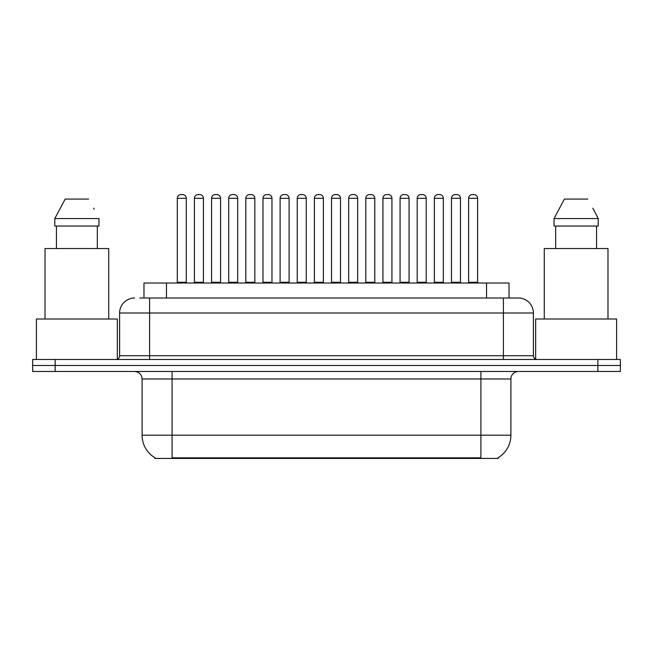 <?xml version="1.0" encoding="UTF-8"?>
<svg xmlns="http://www.w3.org/2000/svg" width="653" height="653" viewBox="0 0 653 653"><rect width="100%" height="100%" fill="white"/><g stroke="black" fill="none" stroke-linecap="round" stroke-linejoin="round"><path stroke-width="0.98" d="M143.978 298.013L143.978 283.018L509.022 283.018L509.022 298.013M498.166 457.696L498.166 458.43L154.834 458.43L154.834 457.696M155.063 457.826A26.234 26.234 0 0 1 142.093 435.192L172.082 435.192L172.082 457.826L480.918 457.826L480.918 435.192L510.907 435.192L510.907 378.977A7.493 7.493 0 0 1 518.4 371.475M142.093 435.192L142.093 378.977C141.652 374.422 139.154 371.924 134.6 371.475M497.937 457.826A26.234 26.234 0 0 0 510.907 435.192M55.138 359.485L620.35 359.485L620.35 365.484L32.65 365.484L32.65 371.475L55.138 371.475L55.138 365.484L32.65 365.484L32.65 359.485L55.138 359.485L55.138 365.484L620.35 365.484L620.35 371.475L55.138 371.475M140.191 298.013L518.172 298.013M139.848 298.013L149.594 298.013L149.594 313.007L119.605 313.007L119.605 355.738A3.747 3.747 0 0 1 115.859 359.485M134.6 298.013A14.995 14.995 0 0 0 119.605 313.007M518.4 298.013A14.995 14.995 0 0 1 533.395 313.007L533.395 355.738C533.615 358.015 534.864 359.264 537.141 359.485M460.471 198.316L451.476 198.316A3.747 3.747 0 0 1 455.223 194.57L456.725 194.57A3.747 3.747 0 0 1 460.471 198.316L460.471 282.276A0.751 0.751 0 0 0 461.222 283.018M451.476 198.316L451.476 282.276A0.751 0.751 0 0 1 450.725 283.018M468.609 198.316A3.747 3.747 0 0 1 472.364 194.57L473.858 194.57A3.747 3.747 0 0 1 477.604 198.316L468.609 198.316L468.609 282.276A0.751 0.751 0 0 1 467.866 283.018M477.604 198.316L477.604 282.276A0.751 0.751 0 0 0 478.355 283.018M473.858 194.57L472.364 194.57M455.223 194.57L456.725 194.57L455.223 194.57M426.197 198.316L417.202 198.316A3.747 3.747 0 0 1 420.948 194.57L422.45 194.57A3.747 3.747 0 0 1 426.197 198.316L426.197 282.276A0.751 0.751 0 0 0 426.948 283.018M426.197 282.276L417.202 282.276L417.202 198.316L417.202 282.276A0.751 0.751 0 0 1 416.451 283.018M391.931 198.316L382.927 198.316A3.747 3.747 0 0 1 386.682 194.57L388.176 194.57A3.747 3.747 0 0 1 391.931 198.316L391.931 282.276A0.751 0.751 0 0 0 392.673 283.018M382.927 198.316L382.927 282.276A0.751 0.751 0 0 1 382.185 283.018M357.656 198.316L348.661 198.316A3.747 3.747 0 0 1 352.408 194.57L353.91 194.57A3.747 3.747 0 0 1 357.656 198.316L357.656 282.276A0.751 0.751 0 0 0 358.407 283.018M357.656 282.276L348.661 282.276L348.661 198.316L348.661 282.276A0.751 0.751 0 0 1 347.91 283.018M323.382 198.316L314.387 198.316A3.747 3.747 0 0 1 318.133 194.57L319.635 194.57A3.747 3.747 0 0 1 323.382 198.316L323.382 282.276A0.751 0.751 0 0 0 324.133 283.018M323.382 282.276L314.387 282.276L314.387 198.316L314.387 282.276A0.751 0.751 0 0 1 313.636 283.018M434.343 198.316A3.747 3.747 0 0 1 438.09 194.57L439.583 194.57A3.747 3.747 0 0 1 443.338 198.316L434.343 198.316L434.343 282.276A0.751 0.751 0 0 1 433.592 283.018M443.338 198.316L443.338 282.276A0.751 0.751 0 0 0 444.089 283.018M400.069 198.316A3.747 3.747 0 0 1 403.815 194.57L405.317 194.57A3.747 3.747 0 0 1 409.064 198.316L400.069 198.316L400.069 282.276A0.751 0.751 0 0 1 399.318 283.018M409.064 198.316L409.064 282.276A0.751 0.751 0 0 0 409.815 283.018M365.794 198.316A3.747 3.747 0 0 1 369.541 194.57L371.043 194.57A3.747 3.747 0 0 1 374.789 198.316L365.794 198.316L365.794 282.276A0.751 0.751 0 0 1 365.043 283.018M374.789 198.316L374.789 282.276A0.751 0.751 0 0 0 375.54 283.018M117.36 359.166L117.36 319.007L36.397 319.007L36.397 359.485M108.733 319.007L108.733 248.54L45.016 248.54L45.016 319.007M97.321 226.052L97.321 248.54L97.321 226.052M54.795 218.559L65.178 199.067L54.795 218.559L54.795 226.052L98.962 226.052L98.962 218.559L54.795 218.559M94.22 209.295L93.632 208.168M56.436 226.052L56.436 248.54M88.579 199.067L65.178 199.067M616.603 359.485L616.603 319.007L535.64 319.007L535.64 359.166M607.984 319.007L607.984 248.54L544.267 248.54L544.267 319.007M593.471 209.295L598.205 218.559L554.038 218.559L564.421 199.067L554.038 218.559L554.038 226.052L598.205 226.052L598.205 218.559L598.205 226.052M598.205 218.559L592.875 208.168M555.679 226.052L555.679 248.54M596.564 248.54L596.564 226.052M587.822 199.067L564.421 199.067M331.52 198.316A3.747 3.747 0 0 1 335.267 194.57L336.768 194.57A3.747 3.747 0 0 1 340.515 198.316L331.52 198.316L331.52 282.276A0.751 0.751 0 0 1 330.769 283.018M340.515 198.316L340.515 282.276A0.751 0.751 0 0 0 341.266 283.018M420.948 194.57L422.45 194.57L420.948 194.57M386.682 194.57L388.176 194.57L386.682 194.57M352.408 194.57L353.91 194.57L352.408 194.57M318.133 194.57L319.635 194.57L318.133 194.57M279.362 283.018A0.751 0.751 0 0 0 280.113 282.276L280.113 198.316L280.113 282.276L289.108 282.276L289.108 198.316L280.113 198.316A3.747 3.747 0 0 1 283.859 194.57L285.361 194.57A3.747 3.747 0 0 1 289.108 198.316L289.108 282.276A0.751 0.751 0 0 0 289.859 283.018M245.838 198.316L245.838 282.276L254.833 282.276L254.833 198.316L245.838 198.316A3.747 3.747 0 0 1 249.593 194.57L251.087 194.57A3.747 3.747 0 0 1 254.833 198.316L254.833 282.276A0.751 0.751 0 0 0 255.584 283.018M245.838 282.276A0.751 0.751 0 0 1 245.095 283.018M220.567 198.316L211.572 198.316A3.747 3.747 0 0 1 215.319 194.57L216.812 194.57A3.747 3.747 0 0 1 220.567 198.316L220.567 282.276A0.751 0.751 0 0 0 221.31 283.018M211.572 198.316L211.572 282.276A0.751 0.751 0 0 1 210.821 283.018M186.293 198.316L177.298 198.316A3.747 3.747 0 0 1 181.044 194.57L182.546 194.57A3.747 3.747 0 0 1 186.293 198.316L186.293 282.276A0.751 0.751 0 0 0 187.044 283.018M177.298 198.316L177.298 282.276A0.751 0.751 0 0 1 176.547 283.018M297.254 198.316A3.747 3.747 0 0 1 301 194.57L302.494 194.57A3.747 3.747 0 0 1 306.249 198.316L297.254 198.316L297.254 282.276A0.751 0.751 0 0 1 296.503 283.018M306.249 198.316L306.249 282.276A0.751 0.751 0 0 0 306.992 283.018M302.494 194.57L301 194.57M262.979 198.316A3.747 3.747 0 0 1 266.726 194.57L268.228 194.57A3.747 3.747 0 0 1 271.974 198.316L262.979 198.316L262.979 282.276A0.751 0.751 0 0 1 262.228 283.018M271.974 198.316L271.974 282.276A0.751 0.751 0 0 0 272.725 283.018M228.705 198.316A3.747 3.747 0 0 1 232.452 194.57L233.954 194.57A3.747 3.747 0 0 1 237.7 198.316L228.705 198.316L228.705 282.276A0.751 0.751 0 0 1 227.954 283.018M237.7 198.316L237.7 282.276A0.751 0.751 0 0 0 238.451 283.018M194.431 198.316A3.747 3.747 0 0 1 198.177 194.57L199.679 194.57A3.747 3.747 0 0 1 203.426 198.316L194.431 198.316L194.431 282.276A0.751 0.751 0 0 1 193.68 283.018M203.426 198.316L203.426 282.276A0.751 0.751 0 0 0 204.177 283.018M283.859 194.57L285.361 194.57L283.859 194.57M249.593 194.57L251.087 194.57L249.593 194.57M215.319 194.57L216.812 194.57L215.319 194.57M477.923 458.43L477.923 457.696M175.077 458.43L175.077 457.696M166.466 298.013L166.466 283.018M486.534 298.013L486.534 283.018M480.918 371.475L480.918 378.977L142.093 378.977M510.907 378.977L480.918 378.977L480.918 435.192L172.082 435.192L172.082 371.475M597.862 371.475L597.862 359.485M149.594 359.485L149.594 355.738L533.395 355.738M119.605 355.738L149.594 355.738L149.594 313.007L503.406 313.007L503.406 359.485M533.395 313.007L503.406 313.007L503.406 298.013M451.476 282.276L460.471 282.276M468.609 282.276L477.604 282.276M382.927 282.276L391.931 282.276M434.343 282.276L443.338 282.276M400.069 282.276L409.064 282.276M365.794 282.276L374.789 282.276M331.52 282.276L340.515 282.276M211.572 282.276L220.567 282.276M177.298 282.276L186.293 282.276M297.254 282.276L306.249 282.276M262.979 282.276L271.974 282.276M228.705 282.276L237.7 282.276M194.431 282.276L203.426 282.276"/></g></svg>
